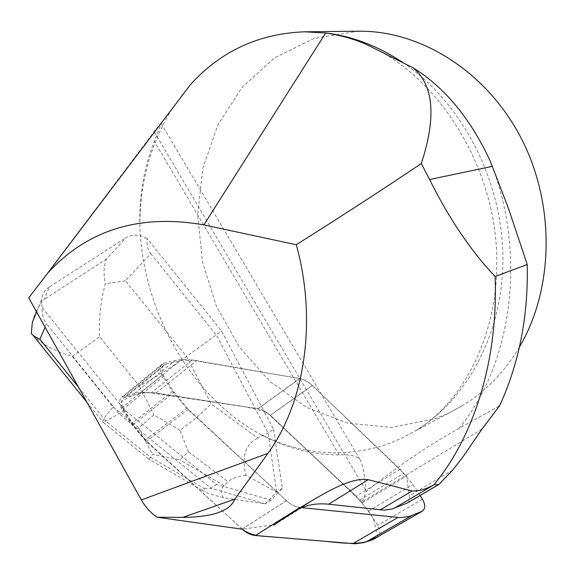 <?xml version="1.0" encoding="UTF-8"?>
<svg xmlns="http://www.w3.org/2000/svg" width="575" height="575" viewBox="0 0 575 575"><rect width="100%" height="100%" fill="white"/><g stroke="black" fill="none" stroke-linecap="round" stroke-linejoin="round"><path stroke-width="0.43" stroke-dasharray="2.88 2.16" d="M420.03 495.521L412.843 484.574L400.121 469.243L312.225 385.466C308.214 381.707 304.031 379.414 299.676 378.587L193.071 359.993L182.239 360.324L166.247 363.968L163.904 365.154C161.302 367.935 161.295 371.63 163.889 376.223L174.153 392.294L188.348 409.35L286.393 500.688C290.749 504.67 295.262 506.927 299.934 507.473L300.991 507.581M271.731 525.09L299.855 507.387L301.846 507.603L273.686 525.298L271.731 525.09L242.24 529.201L146.654 441.169L132.926 424.681L123.064 409.091C120.577 404.628 120.657 400.998 123.294 398.209L125.638 397.002L141.572 393.099L152.325 392.56L257.967 408.775C262.286 409.501 266.405 411.678 270.322 415.308L356.148 496.189L368.496 511.06L377.761 525.306C380.571 530.344 380.564 534.182 377.746 536.827M407.553 502.845C409.393 501.429 409.982 499.064 409.321 495.758L452.633 470.156M481.908 429.173L362.43 501.608L362.444 502.766L406.59 476.035L409.321 495.758M362.43 501.608L365.995 491.704C398.547 465.599 429.547 444.504 458.972 428.425L499.603 405.777M365.995 491.704L365.75 490.216C364.78 475.259 362.825 464.988 359.907 459.411C356.327 455.767 349.406 454.272 339.142 454.933C311.894 454.868 285.689 448.004 260.533 434.355C190.95 396.901 142.686 311.104 139.854 226.14C139.078 195.96 143.908 167.67 154.337 141.27L161.23 123.668C161.201 122.712 158.858 125.379 154.201 131.675L28.75 297.843M519.412 347.063C504.203 372.499 484.941 392.193 461.624 406.151L448.349 413.224L434.599 418.887L391.46 427.362L347.94 423.222L306.655 407.416L269.833 381.405L239.286 346.998L216.444 306.245L202.35 261.33L197.699 214.568L202.846 168.353L217.767 125.156L241.996 87.486L274.57 57.816L313.943 38.424L357.93 31.215M172.076 108.847C150.564 143.764 139.818 182.864 139.854 226.14M147.042 238.496C139.215 234.37 132.272 234.061 126.227 237.568L106.713 258.779C103.773 264.55 103.277 272.881 105.225 283.77C100.488 302.443 98.612 320.11 99.59 336.763L139.344 386.12C154.186 378.17 169.92 368.302 186.53 356.522L125.487 280.744L150.765 253.618C147.955 250.068 146.711 245.022 147.042 238.496L221.548 330.977L263.659 410.55L270.401 415.315L362.444 502.766M32.351 322.302C34.414 313.634 38.367 306.001 44.21 299.417L49.342 286.925L126.227 237.568M49.342 286.925C44.879 289.872 42.284 294.127 41.544 299.697L42.011 307.409C41.961 314.424 43.477 319.887 46.582 323.804L45.109 327.204M242.348 529.208L145.065 440.27L131.272 423.825L121.354 408.257L119.614 403.765L42.011 307.409M299.855 507.387C295.241 506.827 290.785 504.598 286.487 500.688L186.724 408.401L172.471 391.388L162.15 375.338C159.534 370.738 159.527 367.037 162.136 364.234L164.457 363.055L177.416 360.043L183.36 359.483L189.542 359.785L299.604 378.508C304.017 379.32 308.25 381.642 312.304 385.473L406.59 476.035M273.563 429.259L282.361 488.276L270.976 500.164L216.523 484.445L124.279 409.558L119.614 403.765L119.6 401.084L120.391 398.77L121.555 397.347L123.884 396.139L137.95 392.718L146.359 392.258L257.895 408.696L263.659 410.55L273.563 429.259L268.123 433.068L257.765 438.071L211.219 403.966L186.53 356.522L221.548 330.977M216.523 484.445L210.982 488.254L119.039 413.777L46.582 323.804M124.279 409.558L119.039 413.777L103.234 422.467C101.344 422.043 104.636 416.897 113.117 407.021L72.335 356.385C54.553 351.318 40.875 343.699 31.294 333.536M265.298 503.837L210.982 488.254L204.851 488.879L202.105 490.259C203.241 491.833 210.342 494.306 223.423 497.691L265.298 503.837L276.632 492.02L245.971 475.396C241.363 456.859 245.295 444.418 257.765 438.071M150.765 253.618L216.408 335.11L268.123 433.068L276.632 492.02M270.976 500.164L265.348 503.822M282.361 488.276L276.748 491.927M245.971 475.396C237.453 476.359 231.495 478.472 228.103 481.728L224.157 485.573C220.793 488.887 220.548 492.926 223.423 497.691M78.545 387.205L106.03 421.331L150.499 457.197L149.047 459.281M149.033 459.303L152.425 454.365L179.745 459.799L188.471 451.893L179.896 430.323L196.111 417.996L211.219 403.966M179.896 430.323L153.999 414.898L138.668 427.728L152.425 454.365M125.487 280.744L105.225 283.77M242.24 529.201L159.735 453.215C142.147 439.034 129.332 422.036 121.296 402.205C130.583 394.615 142.162 391.546 156.041 392.991L231.308 404.642C243.275 406.051 255.135 408.681 266.886 412.527L345.252 485.925C355.896 495.176 365.283 506.072 373.398 518.6L377.912 536.705M242.104 529.072L286.393 500.688M188.348 409.35L146.654 441.169M163.889 376.223L123.064 409.091M132.926 424.681L174.153 392.294M125.638 397.002L166.247 363.968M179.953 360.777L139.294 393.595M299.676 378.587L257.967 408.775M156.041 392.991L196.822 360.503M270.322 415.308L312.225 385.466M400.121 469.243L356.148 496.189M422.46 499.222L377.761 525.306M368.496 511.06L412.843 484.574M458.972 428.425C512.311 363.918 527.361 253.697 490.295 161.208M260.533 434.355C301.566 454.962 343.627 458.311 386.702 444.403L401.005 438.552L414.812 431.2C467.834 399.632 504.21 331.236 502.881 254.998C501.501 178.811 461.574 102.695 404.175 63.444M154.467 132.113L365.75 490.216M339.142 454.933L154.337 141.27M359.742 500.07L403.815 473.254M312.304 385.473L270.401 415.315M257.895 408.696L299.604 378.508M192.064 360.151L151.318 392.739M164.457 363.055L123.884 396.139M134.507 393.429L175.123 360.511M121.354 408.257L162.15 375.338M172.471 391.388L131.272 423.825M286.487 500.688L242.19 529.072M145.065 440.27L186.724 408.401M138.668 427.728L113.117 407.021M72.335 356.385L99.59 336.763M139.344 386.12L153.999 414.898M106.713 258.779L44.21 299.417M150.499 457.197L204.851 488.879M224.157 485.573L179.745 459.799M188.471 451.893L228.103 481.728M163.904 365.154L123.294 398.209M461.624 406.151L414.812 431.2C463.817 402.478 502.852 329.741 496.139 243.491C489.648 157.586 435.074 77.072 373.621 48.063M359.914 459.411L161.23 123.668M162.136 364.234L121.555 397.347M41.544 299.697L36.577 311.902M86.861 402.126L103.234 422.467M103.342 422.46L148.832 459.109M202.105 490.259L149.277 459.439"/><path stroke-width="0.86" d="M300.991 507.581L400.078 517.622L408.99 516.594L422.273 511.197C425.471 508.767 425.536 504.778 422.46 499.222L420.03 495.521M377.746 536.827L363.889 542.62L354.962 543.785L255.422 535.497C250.844 535.052 246.452 532.953 242.24 529.201L157.176 517.241C150.664 512.835 145.396 507.064 141.349 499.927L267.993 453.308C305.002 402.335 317.35 320.404 296.262 244.734C341.615 216.186 383.295 189.125 421.302 163.552C436.382 117.465 433.802 85.639 413.547 68.058C444.971 87.666 470.551 118.716 490.295 161.208L508.336 208.042L527.239 264.55C528.367 316.164 519.153 363.235 499.603 405.777L481.908 429.173L463.263 456.485L452.633 470.156L438.804 484.502L433.866 484.869C474.095 436.238 498.259 360.568 495.132 276.489C470.947 251.052 449.111 218.73 429.611 179.515L421.302 163.552M301.846 507.603C310.177 504.289 319.103 503.161 328.613 504.217L384.402 510.154L392.344 508.911L407.553 502.845M273.686 525.298L280.42 520.519L310.356 501.688C325.579 492.509 351.756 476.919 368.259 479.679L412.103 490.978C418.543 491.338 425.795 489.303 433.866 484.869M280.42 520.519C287.579 515.315 297.555 509.04 310.356 501.688M267.993 453.308L234.873 499.143L182.807 517.378C212.685 517.112 230.043 511.031 234.873 499.143M182.807 517.378L157.176 517.241M495.132 276.489L527.239 264.55M413.547 68.058L373.621 48.063C360.46 40.947 344.482 35.909 325.694 32.969L304.348 31.812C258.671 33.623 220.685 51.233 190.397 84.654L172.076 108.847M304.348 31.812L357.93 31.215C419.872 30.108 485.904 70.811 520.691 137.26C555.457 203.672 554.106 288.449 519.412 347.063M404.175 63.444C379.112 46.474 352.949 36.318 325.694 32.969L203.873 224.904C139.79 213.699 87.817 229.669 47.955 272.823L28.75 297.843L141.349 499.927M203.873 224.904L296.262 244.734M45.109 327.204L39.912 339.236L33.458 335.807L31.294 333.536L32.351 322.302L36.577 311.902M377.912 536.705C361.445 547.953 337.23 541.729 314.489 540.45L273.88 537.043C263.479 535.85 252.842 537.194 242.24 529.201M377.099 537.172L422.086 511.283M411.686 515.646L366.606 541.636M299.934 507.473L255.422 535.497M352.856 543.67L397.957 517.478M438.668 484.538L406.82 503.233M433.938 484.862L394.17 508.264M380.125 509.946L412.103 490.978M328.613 504.217L368.259 479.679M429.611 179.515L492.43 166.326M154.201 131.675L154.467 132.113M39.912 339.236L78.545 387.205M422.273 511.197L377.286 537.086M438.804 484.502L407.122 503.096M190.397 84.654L47.941 272.802M33.53 335.908L86.861 402.126"/></g></svg>
